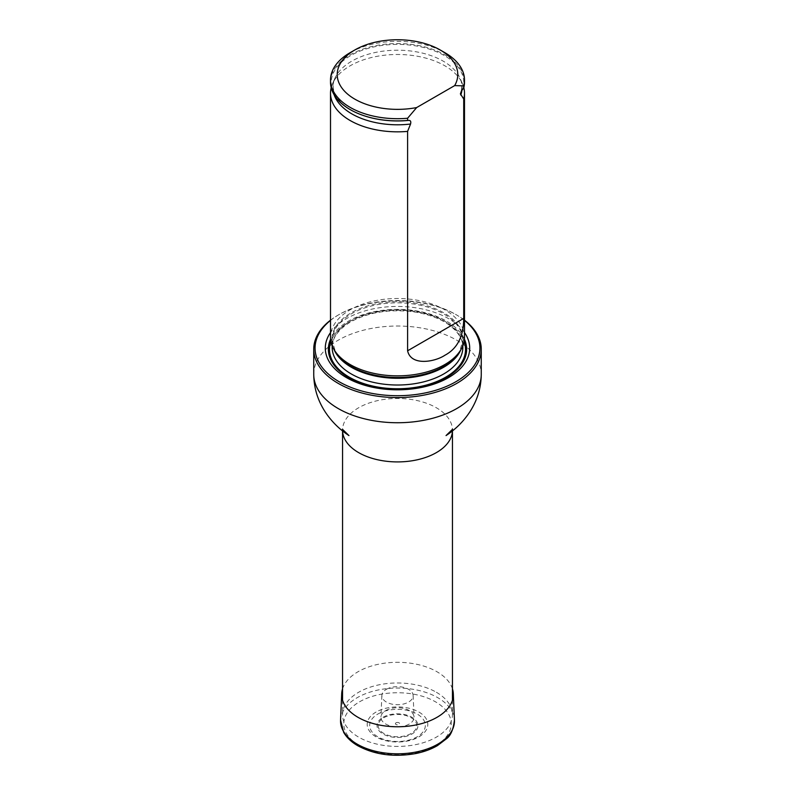 <?xml version="1.0" encoding="UTF-8"?>
<svg xmlns="http://www.w3.org/2000/svg" width="795" height="795" viewBox="0 0 795 795"><rect width="100%" height="100%" fill="white"/><g stroke="black" fill="none" stroke-linecap="round" stroke-linejoin="round"><path stroke-width="0.6" stroke-dasharray="3.98 2.98" d="M436.356 692.266A54.944 31.721 180 0 1 452.444 714.705A54.944 31.721 180 0 1 397.5 746.426A54.944 31.721 180 0 1 342.556 714.705A54.944 31.721 180 0 1 376.472 685.389A54.944 31.721 180 0 1 436.356 692.266M464.489 320.395A82.422 47.581 0 0 0 455.783 314.472A82.422 47.581 0 0 0 339.217 314.472A82.422 47.581 0 0 0 330.511 320.395M330.511 320.186A83.763 48.356 180 0 1 338.272 315.019A83.763 48.356 180 0 1 456.728 315.019L455.783 314.472L456.728 315.019A83.763 48.356 180 0 1 464.489 320.186M464.489 332.568A72.206 41.688 0 0 0 448.559 318.646A72.206 41.688 0 0 0 330.511 332.568M464.489 337.179A66.989 38.677 0 0 0 397.5 298.503A66.989 38.677 0 0 0 330.511 337.179M350.128 52.679A66.989 38.677 180 0 1 444.872 52.679M330.511 82.213A66.989 38.677 180 0 1 397.5 43.536A66.989 38.677 180 0 1 464.489 82.213M463.813 87.688A66.989 38.677 0 0 0 462.471 83.733A66.989 38.677 0 0 0 397.5 54.487A66.989 38.677 0 0 0 332.529 83.733A66.989 38.677 0 0 0 331.187 87.688M376.065 712.052A30.309 17.5 0 0 0 372.686 734.471A30.309 17.5 0 0 0 422.314 734.471A30.309 17.5 0 0 0 416.997 711.028A30.309 17.5 0 0 0 376.065 712.052M396.019 722.794A2.087 1.212 180 0 1 399.517 723.331A2.087 1.212 180 0 1 396.963 724.811A2.087 1.212 180 0 1 396.019 722.794M386.44 689.295A15.642 9.033 180 0 1 403.313 687.297A15.642 9.033 180 0 1 413.142 695.456A15.642 9.033 180 0 1 397.5 704.718A15.642 9.033 180 0 1 381.858 695.456A15.642 9.033 180 0 1 386.44 689.295M409.216 724.056A16.566 9.57 180 0 1 390.971 726.083A16.566 9.57 180 0 1 380.934 717.06A16.566 9.57 180 0 1 385.784 710.531A16.566 9.57 180 0 1 403.651 708.405A16.566 9.57 180 0 1 414.066 717.06A16.566 9.57 180 0 1 409.216 724.056M342.556 688.838A55.829 32.227 180 0 1 358.028 671.745A55.829 32.227 180 0 1 414.205 663.785A55.829 32.227 180 0 1 452.444 688.838M342.426 429.23L342.556 430.93A54.944 31.721 180 0 1 342.556 430.194A54.944 31.721 180 0 1 376.472 400.879A54.944 31.721 180 0 1 436.356 407.755A54.944 31.721 180 0 1 452.444 430.194A54.944 31.721 180 0 1 452.434 430.94L452.574 429.23M313.737 374.385A83.763 48.356 180 0 1 365.442 329.706A83.763 48.356 180 0 1 456.728 340.19A83.763 48.356 180 0 1 481.263 374.385M464.399 339.187A69.145 39.919 0 0 0 446.392 321.051A69.145 39.919 0 0 0 348.608 321.051A69.145 39.919 0 0 0 330.601 339.187M460.901 349.661A65.339 37.723 0 0 0 462.839 340.558L459.421 352.125A65.588 37.862 0 0 0 432.381 307.566A65.588 37.862 0 0 0 351.122 312.862A65.588 37.862 0 0 0 335.579 352.125L332.161 340.558A65.339 37.723 0 0 0 334.099 349.661M462.839 345.716L462.839 340.558A65.339 37.723 0 0 0 422.503 305.707A65.339 37.723 0 0 0 351.301 313.886A65.339 37.723 0 0 0 332.161 340.558L332.161 345.716M351.301 320.633A65.339 37.723 0 0 0 332.161 347.306C332.231 337.815 338.422 329.339 350.744 321.856C368.791 312.087 390.007 308.788 414.384 311.978C428.276 314.164 439.724 318.407 448.708 324.708C458.119 331.634 462.829 339.167 462.839 347.306A65.339 37.723 0 0 0 422.503 312.455A65.339 37.723 0 0 0 351.301 320.633M349.403 321.727A68.012 39.263 0 0 0 330.919 341.462A68.012 39.273 0 0 1 349.403 321.727A68.012 39.263 0 0 1 416.928 311.859A68.012 39.263 0 0 1 464.081 341.462A68.012 39.273 0 0 0 416.928 311.859A68.012 39.273 0 0 0 349.403 321.727M462.889 88.98A66.293 38.279 0 0 0 415.894 45.901A66.293 38.279 0 0 0 336.355 67.893A66.293 38.279 0 0 0 365.024 116.04M461.935 90.163A64.604 37.295 0 0 0 460.156 78.417A64.604 37.295 0 0 0 397.5 50.204A64.604 37.295 0 0 0 334.844 78.417A64.604 37.295 0 0 0 334.139 94.764M377.824 714.069A27.825 16.069 180 0 1 424.381 721.274A27.825 16.069 180 0 1 390.295 740.95A27.825 16.069 180 0 1 377.824 714.069M383.031 717.289A20.461 11.816 180 0 1 417.266 722.585A20.461 11.816 180 0 1 392.203 737.054A20.461 11.816 180 0 1 383.031 717.289M383.846 717.716A19.309 11.15 180 0 1 416.153 722.715A19.309 11.15 180 0 1 392.501 736.359A19.309 11.15 180 0 1 383.846 717.716M359.509 701.826A53.722 31.015 180 0 1 449.394 715.729A53.722 31.015 180 0 1 383.597 753.72A53.722 31.015 180 0 1 359.509 701.826M340.558 720.111A56.952 32.883 180 0 1 357.223 697.672A56.952 32.883 180 0 1 418.647 690.398A56.952 32.883 180 0 1 454.442 720.111M342.556 700.236L342.556 714.705M452.444 700.236L452.444 714.705M339.217 314.472L338.272 315.019M462.471 83.733L460.156 78.417C462.183 83.107 462.352 87.788 460.663 92.459M332.529 83.733L334.844 78.417C332.628 83.465 332.638 88.593 334.874 93.79L340.061 101.472C345.736 107.554 354.113 112.423 365.193 116.1M372.686 734.471C384.114 744.488 410.886 744.488 422.314 734.471M381.858 695.456L380.934 717.06M413.142 695.456L414.066 717.06"/><path stroke-width="1.19" d="M330.511 320.395A82.422 47.581 0 0 0 342.476 383.558A82.422 47.581 0 0 0 452.524 383.558A82.422 47.581 0 0 0 464.489 320.395M330.511 332.568A72.206 41.688 0 0 0 397.5 389.808A72.206 41.688 0 0 0 464.489 332.568M464.489 320.186A83.763 48.356 180 0 1 481.263 349.214A83.763 48.356 180 0 1 397.5 397.579A83.763 48.356 180 0 1 313.737 349.214A83.763 48.356 180 0 1 330.511 320.186M331.187 87.688A66.989 38.677 0 0 0 330.511 93.154L330.511 337.179A66.989 38.677 0 0 0 334.258 349.929A66.989 38.677 0 0 0 350.128 364.527A66.989 38.677 0 0 0 460.742 349.929A66.989 38.677 0 0 0 464.489 337.179L464.489 93.154A66.989 38.677 0 0 0 463.813 87.688M416.65 107.563A60.291 34.811 180 0 1 346.242 92.876A60.291 34.811 180 0 1 354.868 49.946A60.291 34.811 180 0 1 440.132 49.946A60.291 34.811 180 0 1 454.661 85.612L416.65 107.563L407.597 118.256A66.989 38.677 180 0 1 330.511 80.027A66.989 38.677 180 0 1 350.128 52.679L354.868 49.946M440.132 49.946L444.872 52.679A66.989 38.677 180 0 1 464.489 80.027A66.989 38.677 180 0 1 463.724 85.86L463.724 88.046L461.408 90.948L460.394 93.89L463.724 98.987L463.724 318.388C463.624 336.335 457.344 348.627 444.882 355.266C434.964 361.924 411.015 366.376 407.597 350.794L407.597 131.394L410.548 124.03C411.194 121.406 410.488 120.204 408.431 120.423L407.597 120.452A66.989 38.677 180 0 1 364.855 115.99A66.989 38.677 180 0 1 330.511 82.213L330.511 80.027M454.661 85.612L463.724 85.86M464.489 80.027L464.489 82.213A66.989 38.677 180 0 1 463.724 88.046M407.597 120.452L407.597 118.256M463.724 98.987A66.989 38.677 0 0 0 464.489 93.154M330.511 93.154A66.989 38.677 0 0 0 350.128 120.502A66.989 38.677 0 0 0 407.597 131.394M452.444 688.838A55.829 32.227 180 0 1 453.309 693.737A55.829 32.227 180 0 1 397.5 726.769A55.829 32.227 180 0 1 341.691 693.737A55.829 32.227 180 0 1 342.556 688.838M452.444 700.236L452.444 430.93A54.944 31.721 180 0 1 397.5 461.915A54.944 31.721 180 0 1 342.566 430.94L342.556 700.236M481.263 349.214L481.263 374.385A83.763 48.356 180 0 1 397.5 422.741A83.763 48.356 180 0 1 313.737 374.385C313.906 388.457 318.03 401.405 326.089 413.241C332.231 422.165 339.863 429.608 348.965 435.581L342.426 429.23M330.601 339.187A69.145 39.919 0 0 0 397.5 389.212A69.145 39.919 0 0 0 464.399 339.187M334.258 349.929L335.579 352.125A65.588 37.862 0 0 0 351.122 366.406A65.588 37.862 0 0 0 459.421 352.125L460.742 349.929M334.099 349.661A65.339 37.723 0 0 0 397.5 378.281A65.339 37.723 0 0 0 460.901 349.661M332.161 345.716L332.161 347.306A65.339 37.723 0 0 0 397.5 385.019A65.339 37.723 0 0 0 462.839 347.306L462.839 345.716M330.919 341.462A68.012 39.263 0 0 0 397.5 388.755A68.012 39.263 0 0 0 464.081 341.462A68.012 39.273 0 0 1 397.5 388.755A68.012 39.273 0 0 1 330.919 341.453M365.024 116.04A66.293 38.279 0 0 0 365.193 116.1A66.293 38.279 0 0 0 408.431 120.423M460.772 95.032A64.604 37.295 0 0 0 461.935 90.163M334.139 94.764A64.604 37.295 0 0 0 410.548 124.03M407.597 350.794L463.724 318.388M454.442 720.111A56.952 32.883 180 0 1 397.5 753.809A56.952 32.883 180 0 1 340.558 720.111L343.678 732.374C346.66 737.492 351.261 741.894 357.502 745.571C374.395 754.753 393.803 757.406 415.735 753.551C424.013 751.871 431.288 749.208 437.538 745.541L446.273 738.883C450.626 735.862 453.349 729.601 454.442 720.111L453.309 693.737M313.737 349.214L313.737 374.385M481.263 374.385C481.094 388.457 476.97 401.405 468.911 413.241C462.769 422.165 455.137 429.608 446.035 435.581L452.574 429.23M341.691 693.737L340.558 720.111"/></g></svg>
